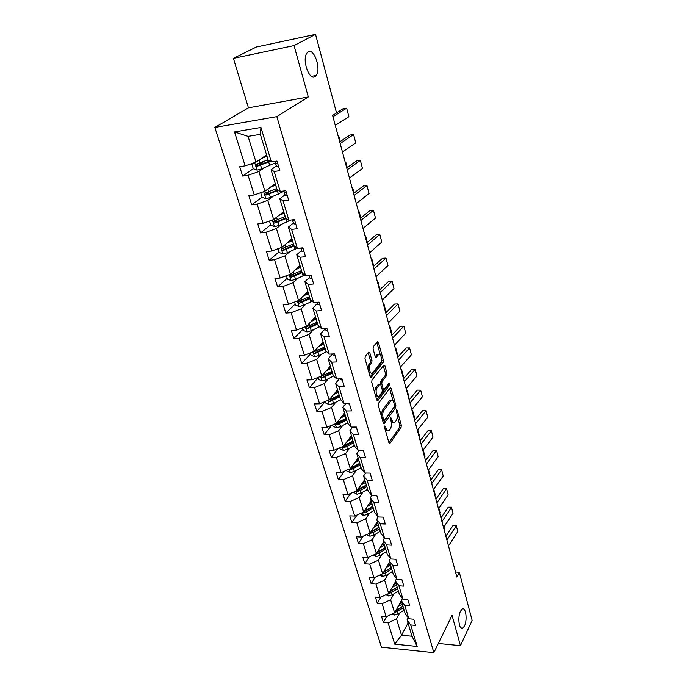 <?xml version="1.0" encoding="UTF-8"?>
<svg xmlns="http://www.w3.org/2000/svg" width="687" height="687" viewBox="0 0 687 687"><rect width="100%" height="100%" fill="white"/><g stroke="black" fill="none" stroke-linecap="round" stroke-linejoin="round"><path stroke-width="1.03" d="M314.99 76.6L316.192 75.45C321.301 69.241 314.251 47.935 308.257 51.843L306.909 53.114C301.773 59.632 309.219 80.92 314.99 76.6M464.498 625.9C467.624 619.777 465.743 606.381 462.119 609.103L460.496 611.19C457.319 617.227 459.199 630.803 462.806 628.098L464.498 625.9M384.789 425.974L384.626 427.615L388.962 442.832L389.864 443.501L401.079 427.408L401.294 425.141L397.163 410.182L396.459 409.787L396.846 413.325C397.49 416.236 397.258 418.658 396.141 420.607L394.845 422.333C393.677 423.158 392.715 422.428 391.968 420.143L391.418 418.177L390.697 417.782L391.092 421.363C391.745 424.3 391.504 426.756 390.371 428.748L389.031 430.526C387.829 431.367 386.85 430.637 386.085 428.345L385.527 426.361L384.789 425.974M368.198 352.757L370.43 360.632L370.181 362.976L368.842 364.608L370.413 364.548L371.744 362.908L371.993 360.563L369.821 352.86L368.756 352.087L365.244 356.295L364.995 358.666L370.13 376.708L371.169 377.446L383.114 362.47L383.346 360.177L378.451 342.47L377.421 341.697L373.333 346.6L373.084 348.927L375.231 356.596L376.261 357.36L378.46 354.681L376.759 354.921L378.314 354.853M370.413 364.548C368.129 367.073 370.25 375.342 372.526 372.861L380.538 362.873C382.736 360.409 380.684 352.259 378.46 354.681L376.914 354.75M308.3 96.944L294.053 45.591L315.531 34.35L256.371 47.017L233.408 58.361L248.436 107.833L214.851 127.447L276.844 116.635L308.3 96.944L248.436 107.833M438.34 643.444L460.453 645.651L452.055 615.346L433.849 652.65L276.844 116.635M460.453 645.651L472.149 620.361L459.294 572.254L455.515 572.013M332.946 116.713L346.66 108.177L343.002 108.744L332.62 115.485L456.872 577.046L459.294 572.254M336.501 112.814L315.531 34.35M378.58 403.209L378.348 405.553L383.26 422.806L384.196 423.493L395.635 407.726L395.858 405.459L391.169 388.507L390.233 387.786L378.58 403.209M376.768 400.006L371.744 382.376L371.985 380.014L383.827 365.063L384.883 365.742L386.936 373.187L386.712 375.471L382.024 381.517L381.792 383.835L383.174 388.773L384.145 389.495L389.125 382.985L389.632 385.089L377.756 400.727L376.768 400.006L388.103 385.132L388.335 384.007M294.053 45.591L233.408 58.361M271.331 161.917L268.205 160.286L260.364 134.334L260.948 127.447L271.331 161.917L276.973 161.067L279.841 170.659L274.207 171.475L280.227 191.475L285.826 190.72L288.617 200.072L283.027 200.793L288.901 220.287L294.457 219.634L297.17 228.745L291.632 229.372L297.351 248.385L302.864 247.818L305.517 256.706L300.021 257.247L305.603 275.796L311.074 275.315L313.658 283.98L308.205 284.435L313.65 302.538L319.077 302.143L321.602 310.601L316.192 310.971L321.507 328.635L326.892 328.317L329.356 336.578L323.989 336.87L329.185 354.123L334.526 353.882L336.931 361.946L331.606 362.169L336.673 379.009L341.971 378.838L344.324 386.721L339.035 386.867L343.989 403.329L349.245 403.226L351.546 410.92L346.3 410.998L351.143 427.082L356.355 427.048L358.605 434.57L353.401 434.588L358.133 450.303L363.311 450.328L365.501 457.679L360.34 457.636L364.969 473.008L370.104 473.094L372.251 480.282L367.124 480.179L371.65 495.207L376.742 495.353L378.846 502.377L373.762 502.223L378.185 516.925L383.243 517.122L385.295 524.001L380.255 523.786L384.583 538.17L389.598 538.419L391.607 545.152L386.601 544.885L390.843 558.96L395.824 559.261L397.782 565.848L392.818 565.538L396.966 579.313L401.912 579.656L403.836 586.105L398.898 585.745L402.96 599.244L407.872 599.631L409.753 605.943L404.858 605.539L408.834 618.755L413.703 619.185L415.549 625.368L410.697 624.921L417.172 646.433L394.759 644.14L388.095 622.843L383.372 622.413L381.457 616.316L386.188 616.737L382.101 603.667L377.343 603.272L375.377 597.055L380.151 597.432L375.969 584.079L371.178 583.735L369.177 577.381L373.986 577.715L369.718 564.087L364.891 563.787L362.848 557.303L367.682 557.586L363.329 543.666L358.468 543.408L356.381 536.787L361.25 537.028L356.802 522.807L351.907 522.601L349.769 515.834L354.681 516.023L350.138 501.493L345.2 501.338L343.019 494.425L347.966 494.563L343.32 479.706L338.348 479.612L336.123 472.544L341.104 472.622L336.355 457.439L331.349 457.396L329.073 450.174L334.088 450.2L329.236 434.673L324.187 434.691L321.86 427.305L326.918 427.262L321.954 411.384L316.87 411.461L314.483 403.913L319.584 403.81L314.5 387.562L309.373 387.708L306.943 379.98L312.07 379.808L306.874 363.191L301.713 363.397L299.214 355.488L304.393 355.256L299.068 338.236L293.864 338.519L291.314 330.421L296.526 330.112L291.082 312.697L285.835 313.049L283.224 304.762L288.48 304.375L282.898 286.531L277.617 286.968L274.937 278.475L280.227 278.012L274.508 259.738L269.192 260.253L266.444 251.554L271.777 251.004L265.921 232.275L260.562 232.876L257.745 223.962L263.121 223.327L257.118 204.125L251.717 204.82L248.831 195.683L254.25 194.953L248.084 175.262L242.648 176.052L239.686 166.683L245.147 165.859L234.533 131.938L260.948 127.447M214.851 127.447L381.465 647.171L433.849 652.65M275.255 183.618L264.942 191.201L258.887 171.527L264.229 167.817M258.887 171.527L248.084 175.262M264.942 191.201L254.25 194.953M280.227 191.475L277.059 189.56L271.064 169.749L274.207 171.475M276.337 166.022L271.064 169.749M283.705 211.587L273.658 219.548L267.758 200.364L272.954 196.448M267.758 200.364L257.118 204.125M273.658 219.548L263.121 223.327M288.901 220.287L285.68 218.114L279.841 198.792L283.027 200.793M284.968 194.868L279.841 198.792M291.958 238.887L282.168 247.208L276.414 228.488L281.472 224.383M276.414 228.488L265.921 232.275M282.168 247.208L271.777 251.004M297.351 248.385L294.096 245.963L288.403 227.114L291.632 229.372M293.392 223L288.403 227.114M300.004 265.534L290.472 274.19L284.856 255.925L289.777 251.648M284.856 255.925L274.508 259.738M290.472 274.19L280.227 278.012M305.603 275.796L302.306 273.143L296.75 254.748L300.021 257.247M301.61 250.446L296.75 254.748M307.87 291.554L298.579 300.537L293.091 282.709L297.892 278.261M293.091 282.709L282.898 286.531M298.579 300.537L288.48 304.375M313.65 302.538L310.318 299.661L304.899 281.713L308.205 284.435M309.631 277.239L304.899 281.713M315.548 316.982L306.488 326.256L301.129 308.849L305.809 304.238M301.129 308.849L291.082 312.697M306.488 326.256L296.526 330.112M321.507 328.635L318.141 325.552L312.843 308.025L316.192 310.971M317.463 303.396L312.843 308.025M323.053 341.817L314.217 351.383L308.987 334.38L313.547 329.623M308.987 334.38L299.068 338.236M314.217 351.383L304.393 355.256M329.185 354.123L325.784 350.834L320.614 333.719L323.989 336.87M325.106 328.936L320.614 333.719M330.387 366.094L321.774 375.926L316.655 359.31L321.104 354.415M316.655 359.31L306.874 363.191M321.774 375.926L312.07 379.808M336.673 379.009L333.247 375.531L328.188 358.812L331.606 362.169M332.499 353.977L328.188 358.812M337.557 389.821L329.15 399.911L324.152 383.672L328.489 378.64M324.152 383.672L314.5 387.562M329.15 399.911L319.584 403.81M343.989 403.329L340.537 399.671L335.6 383.329L339.035 386.867M339.318 378.923L335.6 383.329M344.573 413.024L336.364 423.364L331.478 407.485L335.711 402.324M331.478 407.485L321.954 411.384M336.364 423.364L326.918 427.262M351.143 427.082L347.665 423.252L342.839 407.288L346.3 410.998M346.05 403.286L342.839 407.288M351.426 435.721L343.414 446.284L338.639 430.766L342.77 425.485M338.639 430.766L329.236 434.673M343.414 446.284L334.088 450.2M358.133 450.303L354.629 446.31L349.915 430.697L353.401 434.588M352.689 427.074L349.915 430.697M358.133 457.92L350.31 468.706L345.638 453.523L349.674 448.13M345.638 453.523L336.355 457.439M350.31 468.706L341.104 472.622M364.969 473.008L361.439 468.86L356.828 453.592L360.34 457.636M359.232 450.311L356.828 453.592M364.703 479.646L357.06 490.63L352.491 475.782L356.424 470.277M352.491 475.782L343.32 479.706M357.06 490.63L347.966 494.563M371.65 495.207L368.103 490.913L363.595 475.979L367.124 480.179M365.664 473.017L363.595 475.979M371.126 500.909L363.655 512.09L359.189 497.56L363.037 491.952M359.189 497.56L350.138 501.493M363.655 512.09L354.681 516.023M378.185 516.925L374.621 512.493L370.207 497.877L373.762 502.223M371.993 495.224L370.207 497.877M377.412 521.725L370.121 533.095L365.742 518.874L369.503 513.172M365.742 518.874L356.802 522.807M370.121 533.095L361.25 537.028M384.583 538.17L381.002 533.601L376.682 519.303L380.255 523.786M378.219 516.925L376.682 519.303M383.569 542.112L376.442 553.653L372.156 539.733L375.832 533.936M372.156 539.733L363.329 543.666M376.442 553.653L367.682 557.586M390.843 558.96L387.245 554.272L383.02 540.274L386.601 544.885M384.437 537.99L383.02 540.274M389.606 562.078L382.633 573.782L378.443 560.145L382.032 554.272M378.443 560.145L369.718 564.087M382.633 573.782L373.986 577.715M396.966 579.313L393.359 574.504L389.22 560.798L392.818 565.538M390.542 558.583L389.22 560.798M395.514 581.64L388.696 593.491L384.591 580.146L388.103 574.186M384.591 580.146L375.969 584.079M388.696 593.491L380.151 597.432M402.96 599.244L399.345 594.315L395.291 580.893L398.898 585.745M396.528 578.737L395.291 580.893M401.302 600.799L394.639 612.804L390.62 599.725L394.046 593.688M390.62 599.725L382.101 603.667M394.639 612.804L386.188 616.737M408.834 618.755L405.21 613.714L401.234 600.575L404.858 605.539M402.402 598.48L401.234 600.575M408.018 623.032L401.526 635.2L396.519 618.91L399.877 612.795M396.519 618.91L388.095 622.843M394.759 644.14L401.526 635.2L412.002 636.214L407.056 619.854L410.697 624.921M260.364 134.334L248.076 136.378L256.002 162.132L266.599 154.944M408.155 617.811L407.056 619.854M412.002 636.214L417.172 646.433M256.002 162.132L245.147 165.859M234.533 131.938L248.076 136.378M386.695 616.505L383.372 622.413M380.95 597.063L377.343 603.272M375.111 577.209L371.178 583.735M369.177 556.917L364.891 563.787M363.148 536.186L358.468 543.408M357.025 514.992L351.907 522.601M350.817 493.326L345.2 501.338M344.522 471.17L338.348 479.612M338.141 448.499L331.349 457.396M331.692 425.287L324.187 434.691M325.183 401.526L316.87 411.461M318.038 377.859L309.373 387.708M310.593 353.814L301.713 363.397M302.976 329.21L293.864 338.519M307.922 291.717L305.612 293.942M295.178 304.032L285.835 313.049M300.262 266.367L299.609 266.951M287.192 278.252L277.617 286.968M283.336 248.179L282.932 248.531L284.272 249.433L283.207 250.446L294.13 245.989M279.016 251.863L269.192 260.253M276.277 220.347L274.697 221.609M270.652 224.838L260.562 232.876M269.802 191.407L266.393 193.932M262.073 197.143L251.717 204.82M263.937 161.454L258.106 165.447M251.691 163.609L253.271 168.727L242.648 176.052M385.33 430.079L387.391 430.62M391.221 421.895L393.247 422.419M388.919 442.694L399.576 427.417L399.791 425.159L397.206 415.833M393.136 401.131L389.649 388.541L391.169 388.507M383.243 422.737L394.45 406.592M383.707 419.963L384.445 420.358L394.407 406.661L393.986 402.994C393.222 400.641 392.243 399.894 391.032 400.753L383.853 410.397C382.685 412.38 382.436 414.862 383.114 417.859L383.707 419.963L382.453 419.98M382.616 420.556L383.973 420.453M391.126 400.667L389.512 400.787L390.714 401.105M381.199 415.558L382.315 410.422L389.194 401.139M380.332 384.179L380.486 381.568L385.175 375.523L385.407 373.239L383.32 365.707M382.178 389.641L383.578 389.512M377.069 387.915C374.879 390.465 376.845 398.469 379.069 396.116L382.041 392.277L382.273 389.958L380.881 385.012L379.894 384.282L377.069 387.915L375.514 387.957L374.552 392.243M375.549 395.738L377.515 396.159M379.009 384.394L379.817 384.377M375.514 387.957L378.262 384.419M368.842 364.608L367.854 368.704M368.953 372.569L370.928 372.947M375.274 356.742L376.759 354.921M380.34 354.939L376.854 342.375M370.164 376.811L381.568 362.53L381.491 359.103M392.028 614.023L394.218 615.02L397.962 614.032L404.102 610.073M443.922 526.989L444.953 530.811L444.626 531.558M398.022 606.715L402.264 603.993M399.387 604.251L401.861 602.628M394.716 612.667L403.406 607.763L404.085 610.082M402.994 606.398L395.566 611.138M402.247 604.002L402.951 606.312L395.746 610.812M446.919 540.068L456.254 525.753L453.042 525.461L445.906 536.324M448.491 545.916L457.774 531.54L456.245 525.418L457.774 531.54M453.042 525.461L456.245 525.418M385.862 594.796L388.335 595.921L392.114 594.916L398.331 590.975L397.627 588.622M438.899 508.294L440.092 512.751L439.757 513.49M392.157 587.479L396.459 584.766L397.155 587.136L389.761 591.653M393.557 585.041L396.055 583.435M397.215 587.282L389.598 592.031L388.748 593.516L391.392 592.563L397.61 588.63M379.559 575.182L382.324 576.419L386.146 575.405L392.449 571.481M433.772 489.23L435.146 494.357L434.802 495.078M386.171 567.848L390.534 565.143L391.238 567.565L383.638 572.099M387.605 565.435L390.139 563.838M382.298 573.937L385.407 573.001L391.719 569.076L392.423 571.49M391.324 567.763L383.604 572.494L382.728 573.963M441.947 521.596L451.462 507.47L448.225 507.204L440.96 517.929M443.544 527.556L453.008 513.369L451.462 507.178L453.008 513.369M448.225 507.204L451.462 507.178M436.88 502.772L446.567 488.843L443.313 488.612L435.91 499.183M438.512 508.844L448.147 494.855L446.584 488.594L448.147 494.855M443.313 488.612L446.584 488.594M373.118 555.148L376.184 556.513L380.048 555.482L386.429 551.575M428.542 469.796L430.105 475.61L429.753 476.323M380.057 547.797L384.48 545.109M381.525 545.426L384.093 543.838M375.926 553.885L379.293 553.026L385.69 549.128M385.304 547.84L377.481 552.546L376.588 553.997M385.227 547.573L377.378 552.142M431.711 483.588L441.586 469.865L438.306 469.668L430.766 480.076M433.377 489.779L443.192 475.988L441.612 469.659L443.192 475.988M438.306 469.668L441.612 469.659M366.6 534.658L369.924 536.186L373.822 535.147L380.297 531.257M422.943 451.007L423.304 450.311L424.97 456.512L424.609 457.207M373.822 527.324L378.297 524.662L379.044 527.187L370.98 531.755M375.317 524.988L377.919 523.408M369.477 533.378L373.05 532.64L379.533 528.758L380.272 531.274M379.155 527.504L371.229 532.176L370.31 533.61M426.447 464.026L436.511 450.517L433.205 450.354L425.528 460.599M428.147 470.337L438.151 456.761L436.546 450.354L438.151 456.761M433.205 450.354L436.546 450.354M360.091 513.653L363.517 515.422L367.459 514.374L374.029 510.51M417.662 431.402L418.031 430.723L419.731 437.044L419.362 437.722M367.442 506.422L371.985 503.769L372.74 506.345L364.428 510.939M417.481 430.715L418.031 430.723L417.49 430.749M368.979 504.121L371.615 502.549M362.916 512.416L363.912 512.785L366.678 511.806L373.256 507.951M372.886 506.731L364.849 511.377L363.912 512.785M421.071 444.077L431.333 430.792L428.01 430.672L420.178 440.745M422.806 450.509L433.008 437.155L431.384 430.68L433.008 437.155M428.01 430.672L431.384 430.68M353.444 492.193L356.982 494.219L360.967 493.146L367.622 489.316M412.286 411.419L412.664 410.749L414.398 417.198L414.021 417.868M360.933 485.056L365.536 482.429L366.317 485.056L357.729 489.668M412.664 410.749L412.114 410.783M362.504 482.798L365.183 481.243M356.244 490.982L357.369 491.514L360.168 490.535L366.832 486.705L367.605 489.324M366.472 485.511L358.322 490.132L357.369 491.514M415.601 423.724L426.06 410.689L422.711 410.594L414.725 420.487M417.361 430.294L427.761 417.172L426.06 410.689L427.761 417.172M422.711 410.594L426.12 410.62M346.652 470.26L346.918 471.093L350.301 472.544L354.329 471.462L361.079 467.658L360.271 464.987M406.798 391.04L407.185 390.388L408.954 396.957L408.567 397.618M354.277 463.236L358.949 460.616M407.185 390.388L406.635 390.422M355.892 461.02L358.605 459.466M359.919 463.837L351.658 468.414L350.679 469.771L360.254 465.005M359.756 463.304L350.868 467.933M349.46 469.066L350.679 469.771M410.01 402.968L420.676 390.182L417.301 390.13L409.169 399.834M411.814 409.667L422.411 396.794L420.676 390.182L422.411 396.794M417.301 390.13L420.753 390.164M339.713 447.838L340.056 448.946L343.474 450.397L347.545 449.298L354.389 445.528M401.199 370.259L401.603 369.623L403.406 376.321L403.011 376.965M347.476 440.925L352.216 438.332L353.024 441.08L343.844 445.717M401.603 369.623L401.045 369.666M349.125 438.753L351.881 437.215M342.564 446.636L343.844 447.555L346.712 446.567L353.565 442.797L354.372 445.537M353.23 441.681L344.848 446.224L343.844 447.555M404.308 381.783L415.188 369.262L411.788 369.254L403.492 378.752M363.354 450.474L362.444 450.328M406.146 388.619L416.957 376.012L415.188 369.262L416.957 376.012M332.611 424.91L333.04 426.309L336.501 427.752L340.615 426.644L347.553 422.9M395.497 349.065L395.901 348.438L397.747 355.273L397.335 355.9M340.529 418.117L345.329 415.549M395.901 348.438L395.343 348.489M342.212 415.987L345.011 414.476M335.574 423.69L336.853 424.841L346.712 420.118M346.385 419.036L337.884 423.536L336.853 424.841M345.312 415.558L346.162 418.357L336.639 423.012M398.486 360.168L409.581 347.923L406.172 347.957L397.704 357.249M356.527 427.597L354.741 427.056M400.366 367.141L411.393 354.81L409.581 347.923L411.393 354.81M325.346 401.457L325.878 403.166L329.365 404.6L333.521 403.475L340.615 399.748M337.772 390.534L337.137 390.319M389.675 327.433L390.096 326.832L391.968 333.805L391.556 334.414M333.418 394.793L338.296 392.251M390.096 326.832L389.529 326.883M335.144 392.715L337.978 391.212M328.523 400.169L329.708 401.612L339.704 396.923M339.387 395.875L330.765 400.341L329.708 401.612M339.155 395.111L329.253 399.791M392.543 338.098L403.87 326.153L400.427 326.231L391.788 335.29M349.546 404.205L347.399 403.26M394.467 345.226L405.716 333.178L403.87 326.153L405.716 333.178M317.918 377.472L318.545 379.49L322.066 380.924L326.273 379.782L333.684 375.978M330.739 367.244L329.717 366.858M383.732 305.363L384.162 304.779L386.077 311.889L385.647 312.482M326.145 370.937L331.091 368.421M384.162 304.779L383.586 304.83M327.914 368.91L330.791 367.425M331.976 371.349L321.714 376.038C320.743 376.88 320.975 377.489 322.401 377.859L332.534 373.196M332.233 372.199L323.483 376.613L322.401 377.859M386.48 315.573L398.039 303.929L394.57 304.049L385.759 312.886M342.401 380.272L340.254 379.379M388.438 322.838L399.92 311.099L398.039 303.929L399.92 311.099M310.318 352.92L311.039 355.265L314.594 356.699L318.854 355.54L326.626 351.65M323.045 343.302L322.169 342.779M377.67 282.829L378.108 282.263L379.988 289.631M318.708 346.531L323.732 344.041M378.108 282.263L377.532 282.331M320.52 344.565L323.44 343.096M324.633 347.038L314.268 351.675C313.238 352.525 313.461 353.152 314.929 353.556L325.209 348.927M324.917 347.974L316.037 352.345L314.929 353.556M380.289 292.559L392.079 281.241L388.593 281.412L379.593 290M335.084 355.772L332.937 354.956L332.602 353.968M382.29 299.987L394.003 288.566L392.079 281.241L394.003 288.566M302.538 327.793L303.371 330.481L306.96 331.907L311.254 330.73L319.438 326.737M315.007 318.656L314.594 318.055M311.091 321.55L316.192 319.094M373.788 266.195L371.925 259.282L371.478 259.832M371.925 259.282L371.349 259.351M312.954 319.644L315.917 318.193M317.119 322.16L306.66 326.746C305.56 327.605 305.767 328.249 307.278 328.678L317.703 324.092L318.605 327.158M317.428 323.182L308.411 327.51L307.278 328.678M373.96 269.055L386 258.08L382.496 258.303L373.307 266.625M327.605 330.705L325.458 329.949L324.934 328.438M376.004 276.646L387.966 265.56L386 258.08L387.966 265.56M294.568 302.065L295.513 305.114L299.137 306.531L303.482 305.337L312.13 301.224M306.866 292.525L307.08 293.212M303.293 295.977L308.472 293.555L309.399 296.707L298.828 301.232C297.703 302.091 297.9 302.752 299.412 303.225L310.026 298.673L310.945 301.816M367.365 242.331L365.621 235.821L365.149 236.345M365.621 235.821L365.029 235.899M305.208 294.13L308.214 292.705M309.76 297.815L300.605 302.082L299.163 301.335M367.493 245.044L379.799 234.43L376.261 234.696L366.875 242.751M319.944 305.037L317.789 304.35L317.076 302.289M369.58 252.799L381.8 242.064L379.799 234.43L381.8 242.064M286.402 275.71L287.467 279.137L291.125 280.554L295.53 279.343L304.71 275.075M295.316 269.793L300.571 267.406L301.524 270.635L290.799 275.118C289.674 275.968 289.854 276.646 291.34 277.162L302.16 272.653L303.104 275.865M360.812 217.951L359.172 211.854L358.691 212.36M359.172 211.854L358.58 211.94M297.273 268.016L300.331 266.608M301.919 271.846L292.619 276.054L291.142 275.255M360.89 220.501L373.453 210.265L369.889 210.591L360.314 218.363M312.096 278.742L309.949 278.141L309.021 275.496M363.019 228.428L375.497 218.062L373.453 210.265L375.497 218.062M309.854 275.418L310.764 275.341M278.046 248.711L279.231 252.533L282.924 253.941L287.381 252.713L297.188 248.265M287.14 242.983L292.482 240.63M354.114 193.038L352.586 187.371L352.096 187.852M352.586 187.371L351.993 187.465M289.15 241.274L292.258 239.883M293.881 245.25L284.272 249.433M292.095 239.359L291.503 239.274M292.464 240.639L293.461 243.937L282.572 248.359C281.438 249.209 281.61 249.905 283.061 250.463M354.14 195.417L366.97 185.576L363.389 185.954L353.599 193.425M304.058 251.811L301.911 251.287L300.786 248.033M356.313 203.524L369.065 193.545L366.97 185.576L369.065 193.545M300.923 248.016L301.894 251.253L300.932 248.016L302.289 248.496L302.898 247.913M269.476 221.051L270.79 225.284L274.525 226.676L279.034 225.439L290.79 220.063M278.767 215.503L284.195 213.193M347.261 167.568L345.862 162.355L345.355 162.81M345.862 162.355L345.26 162.45M280.828 213.872L283.989 212.506M285.217 216.568L274.139 220.956C273.005 221.789 273.16 222.511 274.594 223.112L286.273 218.518M285.646 218.002L276.054 222.081L274.517 221.162M283.886 212.549L282.804 212.3M347.236 169.775L360.349 160.346L356.742 160.784L346.737 167.937M295.822 224.211L293.675 223.773L292.361 219.883M349.46 178.053L362.487 168.487L360.349 160.346L362.487 168.487M292.473 219.866L294.027 220.828L294.629 220.218M260.691 192.695L262.142 197.358L265.912 198.741L270.472 197.478L283.817 191.347M270.18 187.345L275.702 185.078M340.254 141.522L338.983 136.79L338.468 137.22M338.983 136.79L338.382 136.893M272.301 185.791L275.513 184.451M275.676 185.086L276.724 188.547L265.5 192.867C264.366 193.691 264.504 194.43 265.912 195.082L278.321 190.325M277.617 189.904L267.466 194.086L265.903 193.116M274.482 184.897L274.173 184.408M340.168 143.549L353.582 134.549L349.949 135.047L339.722 141.874M287.381 195.924L285.234 195.572L283.714 191.003M342.452 152.016L355.772 142.879L353.582 134.549L355.772 142.879M283.783 190.995L284.186 192.094L285.552 192.472L286.153 191.828M253.271 168.727L257.084 170.11L261.704 168.822L275.281 162.853M268.54 160.457L266.96 160.251M261.378 158.482L266.994 156.258L268.042 159.813L256.637 164.073C255.512 164.897 255.641 165.653 257.007 166.34L270.309 161.385M263.559 157.005L266.822 155.7M269.596 161.007L258.656 165.395L257.067 164.356M265.86 156.095L266.728 155.382M278.724 166.915L276.578 166.658L274.852 161.385M335.282 125.377L348.893 116.696L346.66 108.177L348.893 116.696M274.869 161.385L275.504 163.085L276.861 163.394L277.471 162.716M277.162 161.685L276.44 161.162M384.84 428.353L386.085 428.345M390.525 418.185L391.418 418.177M390.748 420.152L391.968 420.143M396.287 410.199L397.163 410.182M399.791 425.159L401.294 425.141M399.576 427.417L401.079 427.408M389.194 443.347L390.001 443.347M384.617 426.369L385.527 426.361M394.63 405.476L395.858 405.459M394.123 407.752L395.635 407.726M383.518 423.372L384.316 423.364M382.315 410.422L383.853 410.397M381.852 417.876L383.114 417.859M383.346 365.793L384.883 365.742M385.407 373.239L386.936 373.187M385.175 375.523L386.712 375.471M380.486 381.568L382.024 381.517M380.246 383.878L381.792 383.835M381.946 388.808L383.174 388.773M388.103 385.132L389.632 385.089M377.069 400.633L377.85 400.624M368.249 352.929L369.821 352.86M370.43 360.632L371.993 360.563M370.181 362.976L371.744 362.908M375.6 357.326L376.313 357.3M376.905 342.547L378.451 342.47M381.809 360.237L383.346 360.177M381.568 362.53L383.114 362.47M370.473 377.395L371.238 377.369M393.617 613.276L394.14 614.985M397.258 611.722L397.962 614.032M396.536 609.378L396.811 610.262M387.666 593.972L388.249 595.878M391.392 592.563L392.114 594.916M390.645 590.116L390.937 591.069M381.586 574.255L382.238 576.384M385.407 573.001L386.146 575.405M384.626 570.442L384.943 571.481M375.377 554.126L376.107 556.479M385.673 549.136L386.412 551.592M384.462 545.126L385.201 547.582M379.293 553.026L380.048 555.482M378.477 550.356L378.82 551.472M369.039 533.567L369.838 536.152M373.05 532.64L373.822 535.147M372.199 529.849L372.569 531.051M362.573 512.571L363.44 515.387M373.23 507.968L374.003 510.518M366.678 511.806L367.459 514.374M365.785 508.904L366.18 510.192M355.952 491.111L356.897 494.176M360.168 490.535L360.967 493.146M359.241 487.495L359.662 488.878M349.194 469.178L350.215 472.51M358.932 460.633L359.739 463.313M353.513 468.792L354.329 471.462M352.543 465.623L352.989 467.1M342.281 446.756L343.388 450.363M346.712 446.567L347.545 449.298M345.698 443.27L346.179 444.841M335.213 423.836L336.415 427.718M346.695 420.126L347.536 422.917M339.756 423.853L340.615 426.644M338.708 420.41L339.215 422.084M327.991 400.384L329.279 404.566M339.687 396.931L340.546 399.782M338.27 392.26L339.138 395.128M332.645 400.615L333.521 403.475M331.546 397.034L332.096 398.812M320.589 376.399L321.98 380.89M332.517 373.204L333.401 376.124M331.074 368.43L331.958 371.358M325.372 376.862L326.273 379.782M324.23 373.118L324.805 375.008M340.237 379.336L340.108 378.906M313.023 351.856L314.509 356.665M325.183 348.936L326.085 351.924M323.706 344.05L324.616 347.047M317.935 352.551L318.854 355.54M316.741 348.653L317.351 350.653M305.277 326.729L306.866 331.873M316.166 319.103L317.093 322.169M310.318 327.673L311.254 330.73M309.081 323.611L309.725 325.732M297.351 301L299.043 306.496M302.529 302.203L303.482 305.337M301.232 297.969L301.919 300.219M300.605 302.082L299.438 303.216M289.227 274.654L291.03 280.519M294.543 276.131L295.53 279.343M293.194 271.717L293.924 274.104M292.619 276.054L291.425 277.144M280.906 247.663L282.829 253.907M294.088 246.006L295.075 249.287M286.376 249.424L287.381 252.713M284.968 244.83L285.732 247.346M284.435 249.39L283.207 250.446M302.881 247.973L302.289 248.496M272.378 220.012L274.431 226.641M285.835 218.706L286.848 222.073M284.169 213.202L285.191 216.577M278.003 222.064L279.034 225.439M276.535 217.272L277.35 219.934M276.054 222.081L274.791 223.086M293.658 223.739L292.645 220.347M294.603 220.355L294.027 220.828M263.645 191.656L265.817 198.706M277.385 190.728L278.424 194.172M269.416 194.026L270.472 197.478M267.887 189.037L268.746 191.845M267.466 194.086L266.17 195.048M285.217 195.546L284.178 192.059M286.101 192.059L285.552 192.472M254.679 162.587L256.99 170.075M268.72 162.055L269.785 165.584M260.622 165.284L261.704 168.822M259.025 160.08L259.935 163.042M258.656 165.395L257.324 166.314M276.56 166.632L275.496 163.059L276.578 166.658M277.376 163.034L276.861 163.394M311.529 76.351L316.192 75.45M389.323 443.501L389.864 443.501M383.638 423.501L384.196 423.493M389.512 400.787L391.032 400.753M378.348 384.325L379.894 384.282M377.163 400.736L377.756 400.727M375.669 357.386L376.261 357.36M370.551 377.472L371.169 377.446M460.96 627.935L462.806 628.098M300.571 302.091L299.412 303.225M298.982 266.47L299.188 267.149M292.516 276.08L291.34 277.162M290.902 239.78L291.09 240.416M282.623 212.446L282.804 213.03M275.822 222.133L274.594 223.112M292.653 220.381L293.675 223.773M267.166 194.146L265.912 195.082M284.186 192.094L285.234 195.572M258.286 165.455L257.007 166.34"/></g></svg>
